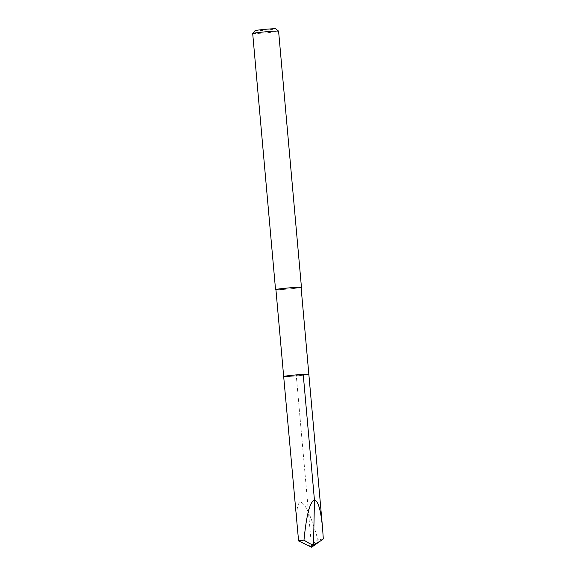 <?xml version="1.0" encoding="UTF-8"?>
<svg xmlns="http://www.w3.org/2000/svg" width="576" height="576" viewBox="0 0 576 576"><rect width="100%" height="100%" fill="white"/><g stroke="black" fill="none" stroke-linecap="round" stroke-linejoin="round"><path stroke-width="0.43" stroke-dasharray="2.88 2.16" d="M297.403 530.388C295.934 512.46 296.971 503.057 300.521 502.193C305.273 503.165 311.069 515.686 317.902 539.741C313.416 543.622 310.529 545.472 309.24 545.285L304.351 543.852M283.673 376.524A12.636 0.504 174.9 0 0 289.296 376.445A12.636 0.504 174.9 0 0 302.227 375.322A12.636 0.504 174.9 0 0 308.844 374.278A12.636 0.504 -5.1 0 1 302.227 375.322A12.636 0.504 -5.1 0 1 289.296 376.445M323.309 538.934A12.636 0.504 -5.1 0 1 317.902 539.741M275.918 289.591A12.636 0.504 174.9 0 0 281.534 289.512A12.636 0.504 174.9 0 0 294.466 288.389A12.636 0.504 174.9 0 0 301.082 287.345M301.097 287.467A12.996 0.518 -5.1 0 1 281.34 289.548A12.996 0.518 -5.1 0 1 275.926 289.714M252.691 33.48A12.996 0.518 174.9 0 0 258.48 33.401A12.996 0.518 174.9 0 0 271.778 32.242A12.996 0.518 174.9 0 0 278.59 31.169M255.06 30.65A10.397 0.418 174.9 0 0 259.675 30.6A10.397 0.418 174.9 0 0 270.504 29.65A10.397 0.418 174.9 0 0 275.76 28.8M303.221 374.357L296.258 375.401L311.594 547.2"/><path stroke-width="0.86" d="M298.584 540.943A12.636 0.504 -5.1 0 1 303.984 540.137C309.118 543.485 312.3 544.99 313.538 544.637L311.594 547.2L298.584 540.943L283.673 376.524A12.636 0.504 -5.1 0 1 290.29 375.487A12.636 0.504 -5.1 0 1 303.221 374.357A12.636 0.504 174.9 0 0 290.29 375.487A12.636 0.504 174.9 0 0 283.673 376.524A12.636 0.504 -5.1 0 0 289.296 376.445M303.221 374.357A12.636 0.504 -5.1 0 1 308.844 374.278A12.636 0.504 174.9 0 0 303.221 374.357L314.446 500.105L313.538 544.637L320.098 541.238L323.309 538.934L322.574 528.142C320.818 509.882 318.103 500.537 314.446 500.105C309.917 501.682 306.432 515.023 303.984 540.137M322.574 528.142L301.082 287.345A12.636 0.504 174.9 0 0 295.466 287.424A12.636 0.504 174.9 0 0 282.535 288.554A12.636 0.504 174.9 0 0 275.918 289.591L283.673 376.524M275.926 289.714A12.996 0.518 -5.1 0 1 275.551 289.627A12.996 0.518 -5.1 0 1 282.362 288.554A12.996 0.518 -5.1 0 1 295.668 287.395A12.996 0.518 -5.1 0 1 301.45 287.316A12.996 0.518 -5.1 0 1 301.097 287.467M301.45 287.316L278.59 31.169A12.996 0.518 174.9 0 0 278.575 31.154A12.996 0.518 174.9 0 0 272.801 31.255A12.996 0.518 174.9 0 0 259.733 32.386A12.996 0.518 174.9 0 0 252.706 33.458A12.996 0.518 174.9 0 0 252.691 33.48L275.551 289.627M278.575 31.154L275.76 28.8A10.397 0.418 174.9 0 0 271.138 28.879A10.397 0.418 174.9 0 0 260.683 29.786A10.397 0.418 174.9 0 0 255.06 30.65L252.706 33.458M311.594 547.2L320.098 541.238"/></g></svg>
